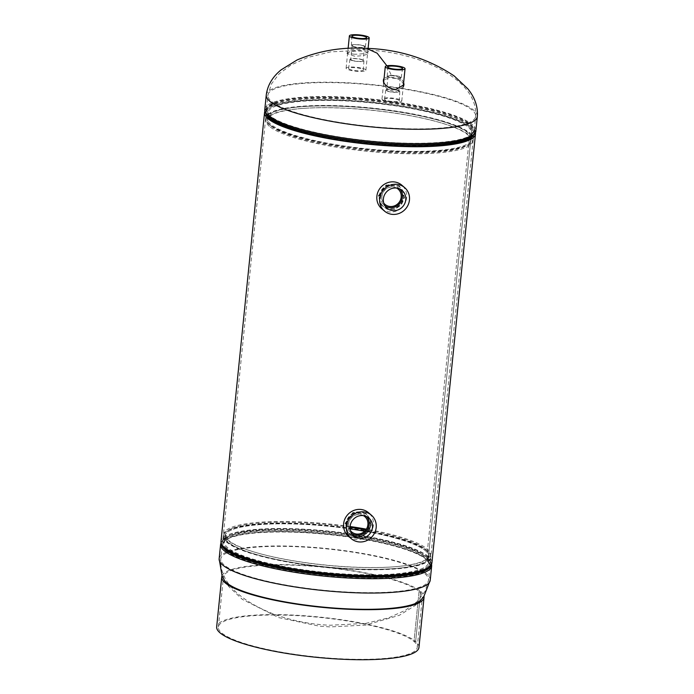 <?xml version="1.0" encoding="UTF-8"?>
<svg xmlns="http://www.w3.org/2000/svg" width="694" height="694" viewBox="0 0 694 694"><rect width="100%" height="100%" fill="white"/><g stroke="black" fill="none" stroke-linecap="round" stroke-linejoin="round"><path stroke-width="0.52" stroke-dasharray="3.47 2.6" d="M378.586 196.168L386.575 185.298L399.588 186.157L404.515 197.322L401.488 204.704L395.016 209.241L387.304 209.319L381.023 204.912L378.36 195.812L386.15 184.986L398.989 185.74L403.882 196.949L400.95 204.253L394.634 208.825L387.035 208.981L380.833 204.652L378.36 195.812M345.308 523.718L353.307 512.849L366.319 513.707L371.247 524.872L368.21 532.255L361.739 536.792L354.035 536.87L347.746 532.463L345.092 523.363L352.873 512.536L365.721 513.291L370.613 524.499L367.681 531.804L361.366 536.375L353.758 536.531L347.555 532.203L345.092 523.363M431.928 562.765A106.009 21.054 5.8 0 0 428.458 556.605L472.024 127.757L470.393 127.687A104.317 20.716 5.8 0 0 357.705 101.333A104.317 20.716 5.8 0 0 266.236 112.662A104.317 20.716 5.8 0 0 266.444 114.484A104.317 20.716 -174.2 0 1 266.236 112.662A104.317 20.716 -174.2 0 1 357.714 101.333A104.317 20.716 -174.2 0 1 470.393 127.687A104.317 20.716 -174.2 0 1 473.802 133.742A104.317 20.716 5.8 0 0 470.393 127.687L426.827 556.527A104.317 20.716 5.8 0 0 314.148 530.181A104.317 20.716 5.8 0 0 222.679 541.511A104.317 20.716 5.8 0 0 324.367 572.663A104.317 20.716 5.8 0 0 430.237 562.591A104.317 20.716 5.8 0 0 426.827 556.536L470.393 127.687L472.015 127.757A106.009 21.054 5.8 0 0 360.785 101.229A106.009 21.054 5.8 0 0 264.891 111.196M473.23 135.495A104.317 20.716 5.8 0 0 473.802 133.742A104.317 20.716 -174.2 0 1 473.23 135.495M475.416 132.589A106.009 21.054 5.8 0 0 472.024 127.757L428.458 556.605A106.009 21.054 5.8 0 0 313.948 529.826A106.009 21.054 5.8 0 0 220.987 541.337M428.458 556.605L426.827 556.527A104.317 20.716 5.8 0 0 314.156 530.181A104.317 20.716 5.8 0 0 222.679 541.511A104.317 20.716 5.8 0 0 226.088 547.575A104.317 20.716 5.8 0 0 338.759 573.929A104.317 20.716 5.8 0 0 430.237 562.591A104.317 20.716 5.8 0 0 426.827 556.536L428.458 556.605M350.097 526.529A103.796 20.612 5.8 0 0 224.231 532.914A103.796 20.612 5.8 0 0 227.354 540.045A103.796 20.612 5.8 0 0 258.09 553.153A103.796 20.612 5.8 0 0 393.203 566.877A103.796 20.612 5.8 0 0 430.445 553.864A103.796 20.612 5.8 0 0 427.096 548.963A103.796 20.612 5.8 0 0 366.371 529.149M350.054 527.284A102.192 20.299 5.8 0 0 225.776 533.513A102.192 20.299 5.8 0 0 228.855 540.531A102.192 20.299 5.8 0 0 259.114 553.439A102.192 20.299 5.8 0 0 392.145 566.946A102.192 20.299 5.8 0 0 428.805 554.133A102.192 20.299 5.8 0 0 425.509 549.31A102.192 20.299 5.8 0 0 365.903 529.843M403.778 82.76C402.104 78.734 398 76.34 391.468 75.585L384.112 78.058M354.625 54.245C348.535 53.646 346.219 52.579 347.694 51.061C349.923 49.751 354.322 49.179 360.906 49.352C367.005 49.742 369.329 50.61 367.898 51.963C365.669 53.447 361.244 54.21 354.625 54.245M347.035 53.577L347.512 52.848C349.733 51.495 354.14 50.905 360.733 51.078C366.831 51.469 369.156 52.354 367.716 53.75C365.495 55.294 361.062 56.093 354.426 56.145L347.035 53.577L347.694 51.061M367.898 51.963L367.716 53.75M383.366 80.886L383.392 83.644C385.031 87.895 389.108 90.524 395.641 91.513L403.804 86.49L403.804 85.562M403.596 84.547C401.939 80.487 397.836 78.066 391.286 77.303L383.938 79.801M269.376 126.291A103.796 20.612 -174.2 0 1 266.028 121.389A103.796 20.612 -174.2 0 1 303.269 108.377A103.796 20.612 -174.2 0 1 438.382 122.109A103.796 20.612 -174.2 0 1 469.118 135.209A103.796 20.612 -174.2 0 1 472.25 142.339A103.796 20.612 -174.2 0 1 378.698 152.307A103.796 20.612 -174.2 0 1 269.376 126.291M270.964 125.944A102.192 20.299 -174.2 0 1 267.667 121.12A102.192 20.299 -174.2 0 1 304.328 108.307A102.192 20.299 -174.2 0 1 437.359 121.823A102.192 20.299 -174.2 0 1 467.617 134.723A102.192 20.299 -174.2 0 1 470.697 141.741A102.192 20.299 -174.2 0 1 378.603 151.552A102.192 20.299 -174.2 0 1 270.964 125.944M366.432 516.51A11.277 10.627 130.6 0 0 364.975 515.234A11.277 10.627 130.6 0 0 353.775 514.636A11.277 10.627 130.6 0 0 347.442 524.386A11.277 10.627 130.6 0 0 350.34 532.289A11.277 10.627 130.6 0 0 351.815 533.539M363.378 515.642A10.089 9.508 130.6 0 0 348.588 524.386A10.089 9.508 130.6 0 0 350.487 530.658M364.844 516.64A10.089 9.508 130.6 0 0 364.784 516.588A10.089 9.508 130.6 0 0 354.513 515.364A10.089 9.508 130.6 0 0 348.466 524.282A10.089 9.508 130.6 0 0 351.641 531.899A10.089 9.508 130.6 0 0 351.702 531.951M348.423 536.228A15.468 14.583 130.6 0 0 364.168 538.102A15.468 14.583 130.6 0 0 373.433 524.43A15.468 14.583 130.6 0 0 368.575 512.745M370.492 524.196A12.709 11.98 130.6 0 0 366.493 514.601A12.709 11.98 130.6 0 0 353.55 513.057A12.709 11.98 130.6 0 0 345.933 524.291A12.709 11.98 130.6 0 0 349.932 533.886A12.709 11.98 130.6 0 0 362.875 535.43A12.709 11.98 130.6 0 0 370.492 524.196M370.769 524.438A12.709 11.98 130.6 0 0 366.77 514.835A12.709 11.98 130.6 0 0 353.836 513.3A12.709 11.98 130.6 0 0 346.219 524.534A12.709 11.98 130.6 0 0 350.218 534.128A12.709 11.98 130.6 0 0 363.153 535.673A12.709 11.98 130.6 0 0 370.769 524.438M399.701 188.959A11.277 10.627 130.6 0 0 398.243 187.684A11.277 10.627 130.6 0 0 386.888 187.172A11.277 10.627 130.6 0 0 380.702 197.191A11.277 10.627 130.6 0 0 383.608 204.739A11.277 10.627 130.6 0 0 385.092 205.988M396.647 188.091A10.089 9.508 130.6 0 0 381.847 197.157A10.089 9.508 130.6 0 0 383.765 203.108M398.113 189.089A10.089 9.508 130.6 0 0 398.052 189.037A10.089 9.508 130.6 0 0 387.642 187.883A10.089 9.508 130.6 0 0 381.726 197.053A10.089 9.508 130.6 0 0 384.918 204.348A10.089 9.508 130.6 0 0 384.979 204.4M381.691 208.677A15.468 14.583 130.6 0 0 397.662 210.438A15.468 14.583 130.6 0 0 406.727 196.385A15.468 14.583 130.6 0 0 401.843 185.194M379.193 197.139A12.709 11.98 130.6 0 0 383.201 206.335A12.709 11.98 130.6 0 0 396.326 207.792A12.709 11.98 130.6 0 0 403.778 196.246A12.709 11.98 130.6 0 0 399.761 187.05A12.709 11.98 130.6 0 0 386.636 185.593A12.709 11.98 130.6 0 0 379.193 197.139M379.471 197.382A12.709 11.98 130.6 0 0 383.487 206.578A12.709 11.98 130.6 0 0 396.612 208.035A12.709 11.98 130.6 0 0 404.055 196.489A12.709 11.98 130.6 0 0 400.048 187.285A12.709 11.98 130.6 0 0 386.922 185.836A12.709 11.98 130.6 0 0 379.471 197.382M362.849 45.492A7.018 1.397 -174.2 0 1 365.322 46.836A7.018 1.397 -174.2 0 1 361.192 47.669A7.018 1.397 -174.2 0 1 353.836 46.75A7.018 1.397 -174.2 0 1 351.364 45.422A7.018 1.397 -174.2 0 1 355.441 44.563A7.018 1.397 -174.2 0 1 362.849 45.492M351.225 69.894A7.426 1.475 -174.2 0 1 348.605 68.463A7.426 1.475 -174.2 0 1 352.986 67.587A7.426 1.475 -174.2 0 1 360.767 68.567A7.426 1.475 -174.2 0 1 363.387 69.964A7.426 1.475 -174.2 0 1 359.067 70.875A7.426 1.475 -174.2 0 1 351.225 69.894M352.422 60.647A7.018 1.397 -174.2 0 1 349.958 59.302A7.018 1.397 -174.2 0 1 354.087 58.461A7.018 1.397 -174.2 0 1 361.435 59.389A7.018 1.397 -174.2 0 1 363.908 60.716A7.018 1.397 -174.2 0 1 359.83 61.575A7.018 1.397 -174.2 0 1 352.422 60.647M352.942 60.578A6.211 1.232 -174.2 0 1 350.748 59.389A6.211 1.232 -174.2 0 1 354.382 58.643A6.211 1.232 -174.2 0 1 360.923 59.458A6.211 1.232 -174.2 0 1 363.109 60.647A6.211 1.232 -174.2 0 1 359.475 61.402A6.211 1.232 -174.2 0 1 352.942 60.578M354.348 46.672A6.211 1.232 -174.2 0 1 352.162 45.492A6.211 1.232 -174.2 0 1 355.796 44.737A6.211 1.232 -174.2 0 1 362.337 45.561A6.211 1.232 -174.2 0 1 364.524 46.75A6.211 1.232 -174.2 0 1 360.889 47.496A6.211 1.232 -174.2 0 1 354.348 46.672M362.381 68.333A9.942 1.978 -174.2 0 1 365.885 70.233A9.942 1.978 -174.2 0 1 360.073 71.439A9.942 1.978 -174.2 0 1 349.611 70.12A9.942 1.978 -174.2 0 1 346.098 68.229A9.942 1.978 -174.2 0 1 351.919 67.023A9.942 1.978 -174.2 0 1 362.381 68.333M400.976 77.216A7.018 1.397 -174.2 0 1 401.201 77.633A7.018 1.397 -174.2 0 1 395.025 78.387A7.018 1.397 -174.2 0 1 387.478 76.618A7.018 1.397 -174.2 0 1 387.243 76.219A7.018 1.397 -174.2 0 1 393.368 75.438A7.018 1.397 -174.2 0 1 400.976 77.216M384.728 99.71A7.426 1.475 -174.2 0 1 384.493 99.268A7.426 1.475 -174.2 0 1 391.034 98.47A7.426 1.475 -174.2 0 1 399.024 100.344A7.426 1.475 -174.2 0 1 399.267 100.769A7.426 1.475 -174.2 0 1 392.787 101.584A7.426 1.475 -174.2 0 1 384.728 99.71M386.064 90.515A7.018 1.397 -174.2 0 1 385.838 90.099A7.018 1.397 -174.2 0 1 392.015 89.353A7.018 1.397 -174.2 0 1 399.562 91.122A7.018 1.397 -174.2 0 1 399.787 91.513A7.018 1.397 -174.2 0 1 393.672 92.293A7.018 1.397 -174.2 0 1 386.064 90.515M386.836 90.55A6.211 1.232 -174.2 0 1 386.627 90.185A6.211 1.232 -174.2 0 1 392.075 89.517A6.211 1.232 -174.2 0 1 398.79 91.088A6.211 1.232 -174.2 0 1 398.998 91.443A6.211 1.232 -174.2 0 1 393.541 92.12A6.211 1.232 -174.2 0 1 386.836 90.55M388.241 76.644A6.211 1.232 -174.2 0 1 388.041 76.288A6.211 1.232 -174.2 0 1 393.489 75.611A6.211 1.232 -174.2 0 1 400.204 77.181A6.211 1.232 -174.2 0 1 400.403 77.546A6.211 1.232 -174.2 0 1 394.955 78.214A6.211 1.232 -174.2 0 1 388.241 76.644M401.444 100.457A9.942 1.978 -174.2 0 1 401.774 101.029A9.942 1.978 -174.2 0 1 393.047 102.113A9.942 1.978 -174.2 0 1 382.307 99.598A9.942 1.978 -174.2 0 1 381.986 99.025A9.942 1.978 -174.2 0 1 390.705 97.941A9.942 1.978 -174.2 0 1 401.444 100.457M223.919 579.473A99.962 19.857 -174.2 0 1 223.442 577.026A99.962 19.857 -174.2 0 1 297.535 565.367A99.962 19.857 -174.2 0 1 419.081 591.427A99.962 19.857 -174.2 0 1 422.351 597.23A99.962 19.857 -174.2 0 1 421.388 599.529M222.037 575.716A101.662 20.187 -174.2 0 1 297.101 564.994A101.662 20.187 -174.2 0 1 420.711 591.496L419.081 591.427L413.997 641.456A99.962 19.857 5.8 0 0 292.452 615.396A99.962 19.857 5.8 0 0 218.358 627.064A99.962 19.857 5.8 0 0 343.174 658.927A99.962 19.857 5.8 0 0 417.268 647.268A99.962 19.857 5.8 0 0 414.006 641.464L419.089 591.427L420.72 591.505A101.662 20.187 -174.2 0 1 423.982 596.233M420.711 591.496L415.628 641.534A101.662 20.187 5.8 0 0 292.018 615.031A101.662 20.187 5.8 0 0 216.667 626.89M418.95 647.441A101.662 20.187 5.8 0 0 415.637 641.534L414.006 641.464L415.628 641.534L420.72 591.505M430.219 580.227A106.087 21.072 5.8 0 0 426.758 574.068A106.087 21.072 5.8 0 0 297.769 546.412A106.087 21.072 5.8 0 0 219.148 558.791M351.173 592.242A104.421 20.742 5.8 0 0 428.571 580.063A104.421 20.742 5.8 0 0 425.162 573.99A104.421 20.742 5.8 0 0 298.194 546.768A104.421 20.742 5.8 0 0 220.796 558.956A104.421 20.742 5.8 0 0 224.214 565.02A104.421 20.742 5.8 0 0 351.173 592.242M427.365 550.654A104.256 20.707 5.8 0 0 317.557 524.534A104.256 20.707 5.8 0 0 223.598 534.545A104.256 20.707 5.8 0 0 226.738 541.702A104.256 20.707 5.8 0 0 342.142 568.239A104.256 20.707 5.8 0 0 430.731 555.582A104.256 20.707 5.8 0 0 427.365 550.654M427.383 551.105A104.317 20.716 5.8 0 0 314.703 524.751A104.317 20.716 5.8 0 0 223.225 536.08A104.317 20.716 5.8 0 0 226.634 542.144A104.317 20.716 5.8 0 0 339.314 568.499A104.317 20.716 5.8 0 0 430.792 557.169A104.317 20.716 5.8 0 0 427.383 551.105M429.23 566.851A104.881 20.829 5.8 0 0 428.606 559.13A104.881 20.829 5.8 0 0 427.244 557.82A104.881 20.829 5.8 0 0 325.434 532.298A104.881 20.829 5.8 0 0 224.969 538.44A104.881 20.829 5.8 0 0 222.809 545.883M431.226 564.751A105.514 20.959 5.8 0 0 429.17 559.737A105.514 20.959 5.8 0 0 427.799 558.427A105.514 20.959 5.8 0 0 325.373 532.74A105.514 20.959 5.8 0 0 224.301 538.926A105.514 20.959 5.8 0 0 221.282 543.419M431.685 565.879A106.087 21.072 5.8 0 0 428.215 559.711A106.087 21.072 5.8 0 0 313.627 532.914A106.087 21.072 5.8 0 0 220.605 544.434M225.671 550.672A104.421 20.742 5.8 0 0 338.455 577.052A104.421 20.742 5.8 0 0 430.028 565.705A104.421 20.742 5.8 0 0 426.619 559.642A104.421 20.742 5.8 0 0 313.827 533.261A104.421 20.742 5.8 0 0 222.254 544.608A104.421 20.742 5.8 0 0 225.671 550.672M225.706 550.594A104.386 20.733 5.8 0 0 349.733 577.668A104.386 20.733 5.8 0 0 427.946 560.865A104.386 20.733 5.8 0 0 426.593 559.564A104.386 20.733 5.8 0 0 325.26 534.163A104.386 20.733 5.8 0 0 225.272 540.279A104.386 20.733 5.8 0 0 225.706 550.594M226.374 550.047A103.753 20.603 5.8 0 0 349.646 576.957A103.753 20.603 5.8 0 0 427.383 560.258A103.753 20.603 5.8 0 0 426.038 558.965A103.753 20.603 5.8 0 0 325.321 533.712A103.753 20.603 5.8 0 0 225.94 539.793A103.753 20.603 5.8 0 0 226.374 550.047M425.231 556.467A102.651 20.386 5.8 0 0 314.347 530.528A102.651 20.386 5.8 0 0 224.327 541.676A102.651 20.386 5.8 0 0 227.684 547.644A102.651 20.386 5.8 0 0 338.568 573.574A102.651 20.386 5.8 0 0 428.58 562.426A102.651 20.386 5.8 0 0 425.231 556.467M225.776 533.513L225.151 535.143A102.651 20.386 5.8 0 1 350.132 528.897A102.651 20.386 5.8 0 0 224.882 536.254A102.651 20.386 5.8 0 0 228.239 542.214A102.651 20.386 5.8 0 0 339.114 568.152A102.651 20.386 5.8 0 0 429.135 556.996A102.651 20.386 5.8 0 0 425.778 551.036A102.651 20.386 5.8 0 0 364.645 531.248M428.805 554.133L428.58 562.426L427.383 560.258L430.028 565.705L428.571 580.063L425.136 591.219L417.224 601.498L405.426 610.26L388.761 617.781L365.946 623.368L330.136 625.259C310.643 624.427 291.81 620.688 273.636 614.051C234.19 598.462 219.469 578.197 220.796 558.956L222.254 544.608L225.94 539.793L224.327 541.676L225.151 535.143A102.651 20.386 5.8 0 0 228.239 542.188A102.651 20.386 5.8 0 0 341.864 568.317A102.651 20.386 5.8 0 0 429.092 555.859A102.651 20.386 5.8 0 0 425.778 551.01A102.651 20.386 5.8 0 0 364.671 531.231M266.253 95.026A106.087 21.072 -174.2 0 1 344.883 82.647A106.087 21.072 -174.2 0 1 473.863 110.303A106.087 21.072 -174.2 0 1 477.333 116.471M366.415 48.337L360.906 49.352M386.905 65.8L391.468 75.585M345.3 83.011A104.421 20.742 -174.2 0 1 472.267 110.233A104.421 20.742 -174.2 0 1 475.676 116.297A104.421 20.742 -174.2 0 1 398.278 128.485A104.421 20.742 -174.2 0 1 271.319 101.263A104.421 20.742 -174.2 0 1 267.901 95.199A104.421 20.742 -174.2 0 1 345.3 83.011M469.734 133.552A104.256 20.707 -174.2 0 1 472.874 140.717A104.256 20.707 -174.2 0 1 378.915 150.719A104.256 20.707 -174.2 0 1 269.107 124.599A104.256 20.707 -174.2 0 1 265.741 119.672A104.256 20.707 -174.2 0 1 354.33 107.015A104.256 20.707 -174.2 0 1 469.734 133.552M469.838 133.109A104.317 20.716 -174.2 0 1 473.247 139.173A104.317 20.716 -174.2 0 1 381.769 150.503A104.317 20.716 -174.2 0 1 269.099 124.148A104.317 20.716 -174.2 0 1 265.689 118.093A104.317 20.716 -174.2 0 1 357.167 106.755A104.317 20.716 -174.2 0 1 469.838 133.109M221.065 542.673L224.969 538.44C223.234 539.923 222.47 540.947 222.679 541.511L266.236 112.662C265.923 113.174 266.461 114.328 267.867 116.124A104.881 20.829 -174.2 0 1 346.453 99.242A104.881 20.829 -174.2 0 1 471.061 126.447A104.881 20.829 -174.2 0 1 471.504 136.813C473.239 135.33 474.002 134.306 473.802 133.742L472.25 142.339M267.303 115.516A105.514 20.959 -174.2 0 1 346.367 98.531A105.514 20.959 -174.2 0 1 471.729 125.9A105.514 20.959 -174.2 0 1 472.18 136.328M264.796 109.383A106.087 21.072 -174.2 0 1 357.818 97.854A106.087 21.072 -174.2 0 1 472.406 124.66A106.087 21.072 -174.2 0 1 475.876 130.819M269.862 115.612A104.421 20.742 -174.2 0 1 266.444 109.548A104.421 20.742 -174.2 0 1 358.017 98.201A104.421 20.742 -174.2 0 1 470.81 124.582A104.421 20.742 -174.2 0 1 474.219 130.654A104.421 20.742 -174.2 0 1 382.646 141.992A104.421 20.742 -174.2 0 1 269.862 115.612M269.888 115.69A104.386 20.733 -174.2 0 1 268.526 114.389A104.386 20.733 -174.2 0 1 346.74 97.585A104.386 20.733 -174.2 0 1 470.766 124.66A104.386 20.733 -174.2 0 1 471.209 134.983A104.386 20.733 -174.2 0 1 371.212 141.099A104.386 20.733 -174.2 0 1 269.888 115.69M270.434 116.288A103.753 20.603 -174.2 0 1 269.09 115.004A103.753 20.603 -174.2 0 1 346.827 98.296A103.753 20.603 -174.2 0 1 470.098 125.206A103.753 20.603 -174.2 0 1 470.532 135.46A103.753 20.603 -174.2 0 1 371.151 141.541A103.753 20.603 -174.2 0 1 270.434 116.288M468.788 127.609A102.651 20.386 -174.2 0 1 472.146 133.578A102.651 20.386 -174.2 0 1 382.125 144.725A102.651 20.386 -174.2 0 1 271.241 118.795A102.651 20.386 -174.2 0 1 267.893 112.827A102.651 20.386 -174.2 0 1 357.913 101.68A102.651 20.386 -174.2 0 1 468.788 127.609M270.695 124.217A102.651 20.386 -174.2 0 1 267.337 118.258A102.651 20.386 -174.2 0 1 357.358 107.102A102.651 20.386 -174.2 0 1 468.242 133.04A102.651 20.386 -174.2 0 1 471.59 139A102.651 20.386 -174.2 0 1 381.57 150.156A102.651 20.386 -174.2 0 1 270.695 124.217A102.651 20.386 -174.2 0 1 267.381 119.403A102.651 20.386 -174.2 0 1 354.608 106.937A102.651 20.386 -174.2 0 1 468.233 133.066A102.651 20.386 -174.2 0 1 471.321 140.119A102.651 20.386 -174.2 0 1 378.811 149.973A102.651 20.386 -174.2 0 1 270.695 124.243M399.588 186.157L398.989 185.74M366.319 513.707L365.721 513.291M431.59 564.057L428.606 559.13C430.011 560.926 430.558 562.088 430.237 562.591L473.802 133.742M224.457 580.401L228.682 586.473L242.31 599.338L278.676 617.591L319.153 626.127L330.058 626.916L365.686 625.094L399.38 615.292L415.307 605.428L420.677 600.327M392.145 566.946L393.203 566.877M259.114 553.439L258.09 553.153M224.231 532.914L222.679 541.511M430.237 562.591L430.445 553.864M267.667 121.12L267.893 112.827L269.09 115.004L266.444 109.548L267.901 95.199L271.345 84.043L279.257 73.755L291.055 64.993L307.72 57.472L330.526 51.885L366.345 49.994C385.829 50.827 404.663 54.566 422.837 61.211C462.282 76.791 477.012 97.065 475.676 116.297L474.219 130.654L470.532 135.46L472.146 133.578L470.697 141.741M383.366 79.984L383.183 81.745M304.328 108.307L303.269 108.377M437.359 121.823L438.382 122.109M266.236 112.662L266.028 121.389M403.986 84.711L403.804 86.49M350.34 532.289L353.055 535.083M364.975 515.234L368.141 517.498M398.243 187.684L401.41 189.948M383.608 204.739L386.324 207.532M365.322 46.836L366.666 37.667M349.958 59.302L348.605 68.463M352.162 45.492L350.748 59.389M365.885 70.233L368.106 48.424M346.098 68.229L348.119 48.398M364.524 46.75L363.109 60.647M363.908 60.716L363.387 69.964M351.364 45.422L351.893 36.166M401.201 77.633L402.546 68.463M385.838 90.099L384.493 99.268M388.041 76.288L386.627 90.185M401.774 101.029L403.223 86.741M381.986 99.025L383.695 82.196M400.403 77.546L398.998 91.443M399.787 91.513L399.267 100.769M387.243 76.219L387.773 66.962M218.358 627.064L223.442 577.026M417.268 647.268L422.351 597.23"/><path stroke-width="1.04" d="M266.444 114.484A104.317 20.716 5.8 0 0 367.924 143.814A104.317 20.716 5.8 0 0 473.23 135.495A104.317 20.716 -174.2 0 1 377.84 144.725A104.317 20.716 -174.2 0 1 269.645 118.717A104.317 20.716 -174.2 0 1 266.444 114.484M264.891 111.196A106.009 21.054 5.8 0 0 264.553 112.489A106.009 21.054 5.8 0 0 367.889 144.152A106.009 21.054 5.8 0 0 475.485 133.916A106.009 21.054 5.8 0 0 475.416 132.589M264.553 112.489L220.987 541.337A106.009 21.054 5.8 0 0 324.332 573.001A106.009 21.054 5.8 0 0 431.928 562.765L475.485 133.916M366.371 529.149A103.796 20.612 5.8 0 0 350.097 526.529M365.903 529.843A102.192 20.299 5.8 0 0 350.054 527.284M384.112 78.058L383.366 79.984L383.574 81.857C385.222 86.056 389.308 88.641 395.832 89.613L403.986 84.677L403.665 82.421M403.804 85.562L403.483 84.208M383.938 79.801L383.366 80.886M350.071 526.937A11.625 10.957 130.6 0 0 353.055 535.083A11.625 10.957 130.6 0 0 365.113 537.321A11.625 10.957 130.6 0 0 372.522 526.85A11.625 10.957 130.6 0 0 368.141 517.498A11.625 10.957 130.6 0 0 356.603 516.874A11.625 10.957 130.6 0 0 350.071 526.937M351.815 533.539A11.277 10.627 130.6 0 0 362.953 534.024A11.277 10.627 130.6 0 0 369.225 524.308A11.277 10.627 130.6 0 0 366.432 516.51M350.487 530.658A10.089 9.508 130.6 0 0 351.763 532.003A10.089 9.508 130.6 0 0 362.034 533.226A10.089 9.508 130.6 0 0 368.08 524.308A10.089 9.508 130.6 0 0 364.905 516.692A10.089 9.508 130.6 0 0 363.378 515.642M351.702 531.951A10.089 9.508 130.6 0 0 361.947 533.105A10.089 9.508 130.6 0 0 367.95 524.204A10.089 9.508 130.6 0 0 364.844 516.64M371.377 515.156L368.575 512.745A15.468 14.583 130.6 0 0 352.821 510.871A15.468 14.583 130.6 0 0 343.556 524.543A15.468 14.583 130.6 0 0 348.423 536.228L351.225 538.631A15.468 14.583 130.6 0 0 366.97 540.505A15.468 14.583 130.6 0 0 376.243 526.833A15.468 14.583 130.6 0 0 371.377 515.156A15.468 14.583 130.6 0 0 355.623 513.274A15.468 14.583 130.6 0 0 346.358 526.946A15.468 14.583 130.6 0 0 351.225 538.631M405.808 198.926A11.625 10.957 130.6 0 0 401.41 189.948A11.625 10.957 130.6 0 0 389.707 189.419A11.625 10.957 130.6 0 0 383.331 199.751A11.625 10.957 130.6 0 0 386.324 207.532A11.625 10.957 130.6 0 0 398.556 209.692A11.625 10.957 130.6 0 0 405.808 198.926M385.092 205.988A11.277 10.627 130.6 0 0 396.387 206.387A11.277 10.627 130.6 0 0 402.511 196.402A11.277 10.627 130.6 0 0 399.701 188.959M383.765 203.108A10.089 9.508 130.6 0 0 385.04 204.452A10.089 9.508 130.6 0 0 395.45 205.606A10.089 9.508 130.6 0 0 401.358 196.437A10.089 9.508 130.6 0 0 398.174 189.141A10.089 9.508 130.6 0 0 396.647 188.091M384.979 204.4A10.089 9.508 130.6 0 0 395.363 205.476A10.089 9.508 130.6 0 0 401.236 196.333A10.089 9.508 130.6 0 0 398.113 189.089M404.645 187.606L401.843 185.194A15.468 14.583 130.6 0 0 385.873 183.424A15.468 14.583 130.6 0 0 376.807 197.478A15.468 14.583 130.6 0 0 381.691 208.677L384.493 211.08A15.468 14.583 130.6 0 0 400.464 212.85A15.468 14.583 130.6 0 0 409.529 198.796A15.468 14.583 130.6 0 0 404.645 187.606A15.468 14.583 130.6 0 0 388.675 185.836A15.468 14.583 130.6 0 0 379.609 199.889A15.468 14.583 130.6 0 0 384.493 211.08M364.046 36.235A7.426 1.475 -174.2 0 1 366.666 37.667A7.426 1.475 -174.2 0 1 362.294 38.552A7.426 1.475 -174.2 0 1 354.513 37.571A7.426 1.475 -174.2 0 1 351.893 36.166A7.426 1.475 -174.2 0 1 356.204 35.255A7.426 1.475 -174.2 0 1 364.046 36.235M365.669 36.01A9.942 1.978 -174.2 0 1 369.173 37.91A9.942 1.978 -174.2 0 1 363.352 39.116A9.942 1.978 -174.2 0 1 352.89 37.797A9.942 1.978 -174.2 0 1 349.386 35.897A9.942 1.978 -174.2 0 1 355.207 34.7A9.942 1.978 -174.2 0 1 365.669 36.01M402.303 68.021A7.426 1.475 -174.2 0 1 402.546 68.463A7.426 1.475 -174.2 0 1 396.005 69.261A7.426 1.475 -174.2 0 1 388.015 67.387A7.426 1.475 -174.2 0 1 387.773 66.962A7.426 1.475 -174.2 0 1 394.253 66.147A7.426 1.475 -174.2 0 1 402.303 68.021M404.732 68.133A9.942 1.978 -174.2 0 1 405.053 68.706A9.942 1.978 -174.2 0 1 396.335 69.79A9.942 1.978 -174.2 0 1 385.595 67.275A9.942 1.978 -174.2 0 1 385.265 66.702A9.942 1.978 -174.2 0 1 393.984 65.618A9.942 1.978 -174.2 0 1 404.732 68.133M421.388 599.529A99.962 19.857 -174.2 0 1 348.249 608.898A99.962 19.857 -174.2 0 1 223.919 579.473M221.75 576.861L216.667 626.89A101.662 20.187 5.8 0 0 343.599 659.3A101.662 20.187 5.8 0 0 418.95 647.441L424.034 597.404A101.662 20.187 -174.2 0 1 348.683 609.263A101.662 20.187 -174.2 0 1 221.75 576.861A101.662 20.187 -174.2 0 1 222.037 575.716M423.982 596.233A101.662 20.187 -174.2 0 1 424.034 597.404M224.457 580.401L222.071 575.794L219.148 558.791A106.087 21.072 5.8 0 0 222.609 564.951A106.087 21.072 5.8 0 0 351.598 592.607A106.087 21.072 5.8 0 0 430.219 580.227L423.939 596.293L420.677 600.327M222.809 545.883A104.881 20.829 5.8 0 0 225.411 548.815A104.881 20.829 5.8 0 0 331.021 574.684A104.881 20.829 5.8 0 0 429.23 566.851M221.282 543.419A105.514 20.959 5.8 0 0 224.743 549.362A105.514 20.959 5.8 0 0 338.23 575.977A105.514 20.959 5.8 0 0 431.226 564.751M219.148 558.791L220.605 544.434A106.087 21.072 5.8 0 0 224.067 550.602A106.087 21.072 5.8 0 0 338.655 577.399A106.087 21.072 5.8 0 0 431.685 565.879L431.59 564.057M364.671 531.231A102.651 20.386 5.8 0 0 350.132 528.897A102.651 20.386 5.8 0 1 364.645 531.248M266.253 95.026L264.796 109.383A106.087 21.072 -174.2 0 0 268.257 115.542A106.087 21.072 -174.2 0 0 382.845 142.339A106.087 21.072 -174.2 0 0 475.876 130.819L477.333 116.471A106.087 21.072 -174.2 0 1 398.703 128.85A106.087 21.072 -174.2 0 1 269.714 101.194A106.087 21.072 -174.2 0 1 266.253 95.026C267.867 82.482 275.475 74.44 281.165 69.825L297.093 59.962C318.893 50.757 342.003 46.88 366.415 48.337L377.128 53.178L386.905 65.8M269.229 117.433A104.881 20.829 -174.2 0 1 267.867 116.124L267.303 115.516A105.514 20.959 -174.2 0 0 268.673 116.835A105.514 20.959 -174.2 0 0 371.108 142.513A105.514 20.959 -174.2 0 0 472.18 136.328L471.504 136.813A104.881 20.829 -174.2 0 1 371.038 142.955A104.881 20.829 -174.2 0 1 269.229 117.433M220.605 544.434L221.065 542.673M430.219 580.227L431.685 565.879M475.876 130.819C475.937 132.424 474.705 134.263 472.18 136.328M477.333 116.471C478.27 103.857 472.432 94.445 467.791 88.78L454.162 75.915C428.077 58.565 398.824 49.369 366.415 48.337M264.796 109.383C264.414 110.945 265.247 112.992 267.303 115.516M368.106 48.424L369.173 37.91M348.119 48.398L349.386 35.897M403.223 86.741L405.053 68.706M383.695 82.196L385.265 66.702"/></g></svg>
